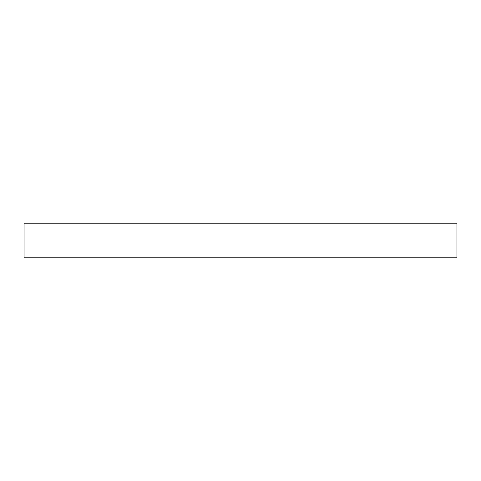<?xml version="1.0" encoding="UTF-8"?>
<svg xmlns="http://www.w3.org/2000/svg" width="481" height="481" viewBox="0 0 481 481"><rect width="100%" height="100%" fill="white"/><g stroke="black" fill="none" stroke-linecap="round" stroke-linejoin="round"><path stroke-width="0.72" d="M456.95 257.816L24.05 257.816L24.05 223.184L456.95 223.184L456.95 257.816"/></g></svg>
